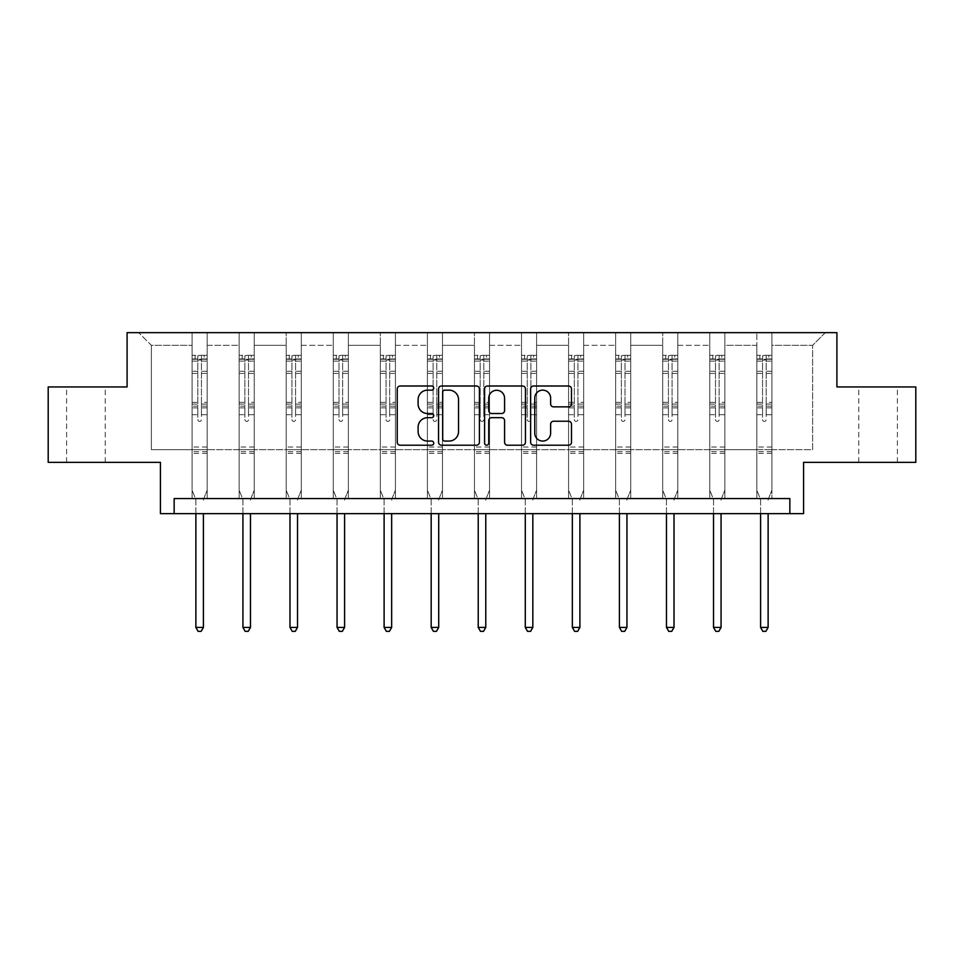 <?xml version="1.0" encoding="UTF-8"?>
<svg xmlns="http://www.w3.org/2000/svg" width="964" height="964" viewBox="0 0 964 964"><rect width="100%" height="100%" fill="white"/><g stroke="black" fill="none" stroke-linecap="round" stroke-linejoin="round"><path stroke-width="0.72" stroke-dasharray="4.82 3.62" d="M433.74 388.07A2.073 2.073 0 0 0 431.667 385.998L400.205 385.998A2.964 2.964 0 0 0 397.24 388.95L397.24 442.247A2.964 2.964 0 0 0 400.205 445.211L431.667 445.211A2.073 2.073 0 0 0 433.74 443.139A2.073 2.073 0 0 0 431.667 441.066L427.594 441.066A9.471 9.471 0 0 1 418.111 431.595L418.111 427.148A9.471 9.471 0 0 1 427.594 417.677L431.667 417.677A2.073 2.073 0 0 0 433.74 415.604A2.073 2.073 0 0 0 431.667 413.532L427.594 413.532A9.471 9.471 0 0 1 418.111 404.049L418.111 399.614A9.471 9.471 0 0 1 427.594 390.143L431.667 390.143A2.073 2.073 0 0 0 433.74 388.07M878.096 386.95L858.779 386.95L878.096 386.95M878.096 462.358L858.779 462.358L878.096 462.358M85.904 386.95L105.221 386.95L85.904 386.95M85.904 462.358L105.221 462.358L85.904 462.358M789.853 513.643L789.853 498.557L789.853 513.643L803.578 513.643L803.578 462.358L915.8 462.358L915.8 386.95L836.909 386.95L836.909 332.64L127.091 332.64L127.091 386.95L48.2 386.95L48.2 462.358L160.422 462.358L160.422 513.643L174.147 513.643L174.147 498.557L789.853 498.557L174.147 498.557L789.853 498.557L789.853 513.643L174.147 513.643L174.147 498.557L174.147 513.643M771.899 449.694L771.899 345.317L812.628 345.317L825.305 332.64L771.899 332.64L825.305 332.64L812.628 345.317L771.899 345.317L771.899 332.64L771.899 498.557L756.824 498.557L771.899 498.557L756.824 498.557L771.899 498.557L771.899 332.64L724.844 332.64L771.899 332.64L771.899 449.694L812.628 449.694L812.628 345.317L812.628 449.694L771.899 449.694L771.899 498.557L771.899 449.694L724.844 449.694L756.824 449.694L756.824 345.317L756.824 449.694L771.899 449.694M709.757 332.64L724.844 332.64L724.844 498.557L709.757 498.557L724.844 498.557L709.757 498.557L724.844 498.557L724.844 332.64L677.788 332.64L709.757 332.64L709.757 498.557L709.757 332.64L709.757 449.694L677.788 449.694L709.757 449.694L709.757 345.317L677.788 345.317L677.788 449.694L677.788 332.64L677.788 498.557L662.702 498.557L677.788 498.557L662.702 498.557L677.788 498.557L677.788 332.64L630.721 332.64L677.788 332.64L677.788 345.317L709.757 345.317L709.757 332.64M615.635 332.64L630.721 332.64L630.721 498.557L615.635 498.557L630.721 498.557L615.635 498.557L630.721 498.557L630.721 332.64L583.666 332.64L615.635 332.64L615.635 498.557L615.635 332.64L615.635 449.694L583.666 449.694L615.635 449.694L615.635 345.317L583.666 345.317L583.666 449.694L583.666 332.64L583.666 498.557L568.579 498.557L583.666 498.557L568.579 498.557L583.666 498.557L583.666 332.64L536.599 332.64L583.666 332.64L583.666 345.317L615.635 345.317L615.635 332.64M521.524 332.64L536.599 332.64L536.599 498.557L521.524 498.557L536.599 498.557L521.524 498.557L536.599 498.557L536.599 332.64L489.543 332.64L521.524 332.64L521.524 498.557L521.524 332.64L521.524 449.694L489.543 449.694L521.524 449.694L521.524 345.317L489.543 345.317L489.543 449.694L489.543 332.64L489.543 498.557L474.457 498.557L489.543 498.557L474.457 498.557L489.543 498.557L489.543 332.64L442.476 332.64L489.543 332.64L489.543 345.317L521.524 345.317L521.524 332.64M427.401 332.64L442.476 332.64L442.476 498.557L427.401 498.557L442.476 498.557L427.401 498.557L442.476 498.557L442.476 332.64L395.421 332.64L427.401 332.64L427.401 498.557L427.401 332.64L427.401 449.694L395.421 449.694L427.401 449.694L427.401 345.317L395.421 345.317L395.421 449.694L395.421 332.64L395.421 498.557L380.334 498.557L395.421 498.557L380.334 498.557L395.421 498.557L395.421 332.64L348.366 332.64L395.421 332.64L395.421 345.317L427.401 345.317L427.401 332.64M333.279 332.64L348.366 332.64L348.366 498.557L333.279 498.557L348.366 498.557L333.279 498.557L348.366 498.557L348.366 332.64L301.298 332.64L333.279 332.64L333.279 498.557L333.279 332.64L333.279 449.694L301.298 449.694L333.279 449.694L333.279 345.317L301.298 345.317L301.298 449.694L301.298 332.64L301.298 498.557L286.212 498.557L301.298 498.557L286.212 498.557L301.298 498.557L301.298 332.64L254.243 332.64L301.298 332.64L301.298 345.317L333.279 345.317L333.279 332.64M239.156 332.64L254.243 332.64L254.243 498.557L239.156 498.557L254.243 498.557L239.156 498.557L254.243 498.557L254.243 332.64L207.176 332.64L239.156 332.64L239.156 498.557L239.156 332.64L239.156 449.694L207.176 449.694L239.156 449.694L239.156 345.317L207.176 345.317L207.176 449.694L207.176 332.64L207.176 498.557L192.101 498.557L207.176 498.557L192.101 498.557L207.176 498.557L207.176 332.64L138.696 332.64L207.176 332.64L207.176 345.317L239.156 345.317L239.156 332.64M756.824 345.317L724.844 345.317L724.844 449.694L724.844 332.64L724.844 345.317L756.824 345.317L756.824 332.64L756.824 498.557L756.824 345.317M662.702 345.317L662.702 449.694L630.721 449.694L662.702 449.694L662.702 345.317L630.721 345.317L630.721 449.694L630.721 332.64L630.721 345.317L662.702 345.317L662.702 332.64L662.702 498.557L662.702 345.317M568.579 345.317L568.579 449.694L536.599 449.694L568.579 449.694L568.579 345.317L536.599 345.317L536.599 449.694L536.599 332.64L536.599 345.317L568.579 345.317L568.579 332.64L568.579 498.557L568.579 345.317M474.457 345.317L474.457 449.694L442.476 449.694L474.457 449.694L474.457 345.317L442.476 345.317L442.476 449.694L442.476 332.64L442.476 345.317L474.457 345.317L474.457 332.64L474.457 498.557L474.457 345.317M380.334 345.317L380.334 449.694L348.366 449.694L380.334 449.694L380.334 345.317L348.366 345.317L348.366 449.694L348.366 332.64L348.366 345.317L380.334 345.317L380.334 332.64L380.334 498.557L380.334 345.317M286.212 345.317L286.212 449.694L254.243 449.694L286.212 449.694L286.212 345.317L254.243 345.317L254.243 449.694L254.243 332.64L254.243 345.317L286.212 345.317L286.212 332.64L286.212 498.557L286.212 345.317M192.101 345.317L192.101 449.694L151.372 449.694L151.372 345.317L192.101 345.317L151.372 345.317L138.696 332.64L151.372 345.317L151.372 449.694L192.101 449.694L192.101 332.64L192.101 498.557L192.101 345.317M709.757 449.694L724.844 449.694L724.844 498.557L724.844 449.694L709.757 449.694L709.757 498.557L709.757 449.694M662.702 449.694L677.788 449.694L677.788 498.557L677.788 449.694L662.702 449.694L662.702 498.557L662.702 449.694M615.635 449.694L630.721 449.694L630.721 498.557L630.721 449.694L615.635 449.694L615.635 498.557L615.635 449.694M568.579 449.694L583.666 449.694L583.666 498.557L583.666 449.694L568.579 449.694L568.579 498.557L568.579 449.694M521.524 449.694L536.599 449.694L536.599 498.557L536.599 449.694L521.524 449.694L521.524 498.557L521.524 449.694M474.457 449.694L489.543 449.694L489.543 498.557L489.543 449.694L474.457 449.694L474.457 498.557L474.457 449.694M427.401 449.694L442.476 449.694L442.476 498.557L442.476 449.694L427.401 449.694L427.401 498.557L427.401 449.694M380.334 449.694L395.421 449.694L395.421 498.557L395.421 449.694L380.334 449.694L380.334 498.557L380.334 449.694M333.279 449.694L348.366 449.694L348.366 498.557L348.366 449.694L333.279 449.694L333.279 498.557L333.279 449.694M286.212 449.694L301.298 449.694L301.298 498.557L301.298 449.694L286.212 449.694L286.212 498.557L286.212 449.694M239.156 449.694L254.243 449.694L254.243 498.557L254.243 449.694L239.156 449.694L239.156 498.557L239.156 449.694M192.101 449.694L207.176 449.694L207.176 498.557L207.176 449.694L192.101 449.694L192.101 498.557L192.101 449.694M756.824 449.694L756.824 498.557L756.824 449.694M479.409 442.247L479.409 388.95A2.964 2.964 0 0 0 476.445 385.998L441.512 385.998A2.964 2.964 0 0 0 438.548 388.95L438.548 442.247A2.964 2.964 0 0 0 441.512 445.211L476.445 445.211A2.964 2.964 0 0 0 479.409 442.247M444.766 390.143A2.073 2.073 0 0 0 442.693 392.215L442.693 438.994A2.073 2.073 0 0 0 444.766 441.066L449.055 441.066A9.471 9.471 0 0 0 458.539 431.595L458.539 399.614A9.471 9.471 0 0 0 449.055 390.143L444.766 390.143M487.555 385.998L522.488 385.998A2.964 2.964 0 0 1 525.452 388.95L525.452 442.247A2.964 2.964 0 0 1 522.488 445.211L507.534 445.211A2.964 2.964 0 0 1 504.582 442.247L504.582 420.641A2.964 2.964 0 0 0 501.617 417.677L491.7 417.677A2.964 2.964 0 0 0 488.736 420.641L488.736 443.139A2.073 2.073 0 0 1 486.663 445.211A2.073 2.073 0 0 1 484.591 443.139L484.591 388.95A2.964 2.964 0 0 1 487.555 385.998M504.582 398.204A7.917 7.917 0 0 0 496.653 390.287A7.917 7.917 0 0 0 488.736 398.204L488.736 410.568A2.964 2.964 0 0 0 491.7 413.532L501.617 413.532A2.964 2.964 0 0 0 504.582 410.568L504.582 398.204M553.589 406.868L568.543 406.868A2.964 2.964 0 0 0 571.495 403.904L571.495 388.95A2.964 2.964 0 0 0 568.543 385.998L533.598 385.998A2.964 2.964 0 0 0 530.634 388.95L530.634 442.247A2.964 2.964 0 0 0 533.598 445.211L568.543 445.211A2.964 2.964 0 0 0 571.495 442.247L571.495 424.184A2.964 2.964 0 0 0 568.543 421.232L553.589 421.232A2.964 2.964 0 0 0 550.625 424.184L550.625 433.149A7.917 7.917 0 0 1 542.708 441.066A7.917 7.917 0 0 1 534.779 433.149L534.779 398.06A7.917 7.917 0 0 1 542.708 390.143A7.917 7.917 0 0 1 550.625 398.06L550.625 403.904A2.964 2.964 0 0 0 553.589 406.868M197.825 419.581A1.808 1.808 0 0 0 199.632 421.401A1.808 1.808 0 0 1 197.825 419.581L197.825 414.689L197.825 419.581M207.103 355.33L204.163 355.33L204.163 359.247L207.176 359.259L207.176 355.33L192.101 355.33L192.101 490.17L192.101 414.689L197.825 414.689L197.825 406.157L192.101 406.157M192.101 355.33L192.101 414.689L197.825 414.689L197.825 360.042L201.452 360.042L201.452 402.374L207.176 402.374L207.176 490.17L207.176 414.689L201.452 414.689L201.452 419.581A1.808 1.808 0 0 1 199.632 421.401A1.808 1.808 0 0 0 201.452 419.581L201.452 402.374M207.176 359.259L207.176 402.374M207.176 355.33L207.176 414.689L201.452 414.689L201.452 355.704L197.825 355.704L197.825 406.157M204.163 355.33L192.173 355.33M204.163 359.247L195.114 359.247L195.114 355.33M192.101 359.259L207.103 359.247M192.173 359.247L195.114 359.247M203.621 499.003L207.176 490.17L203.621 499.003A3.013 3.013 0 0 0 203.404 500.135A3.013 3.013 0 0 1 203.621 499.003M195.873 513.643L195.873 500.135A3.013 3.013 0 0 0 195.644 499.003L192.101 490.17L195.644 499.003A3.013 3.013 0 0 1 195.873 500.135L195.873 627.431L203.404 627.431L203.404 513.643M207.176 453.369L192.101 453.369M195.873 627.431L198.126 631.36L201.151 631.36L203.404 627.431M197.825 360.042L197.825 355.704M201.452 360.042L201.452 355.704M244.892 419.581A1.808 1.808 0 0 0 246.7 421.401A1.808 1.808 0 0 1 244.892 419.581L244.892 414.689L244.892 419.581M254.159 355.33L251.218 355.33L251.218 359.247L254.243 359.259L254.243 355.33L239.156 355.33L239.156 490.17L239.156 414.689L244.892 414.689L244.892 406.157L239.156 406.157M239.156 355.33L239.156 414.689L244.892 414.689L244.892 360.042L248.507 360.042L248.507 402.374L254.243 402.374L254.243 490.17L254.243 414.689L248.507 414.689L248.507 419.581A1.808 1.808 0 0 1 246.7 421.401A1.808 1.808 0 0 0 248.507 419.581L248.507 402.374M254.243 359.259L254.243 402.374M254.243 355.33L254.243 414.689L248.507 414.689L248.507 355.704L244.892 355.704L244.892 406.157M251.218 355.33L239.229 355.33M251.218 359.247L242.169 359.247L242.169 355.33M239.156 359.259L254.159 359.247M239.229 359.247L242.169 359.247M250.688 499.003L254.243 490.17L250.688 499.003A3.013 3.013 0 0 0 250.471 500.135A3.013 3.013 0 0 1 250.688 499.003M242.928 513.643L242.928 500.135A3.013 3.013 0 0 0 242.711 499.003L239.156 490.17L242.711 499.003A3.013 3.013 0 0 1 242.928 500.135L242.928 627.431L250.471 627.431L250.471 513.643M254.243 453.369L239.156 453.369M242.928 627.431L245.193 631.36L248.206 631.36L250.471 627.431M244.892 360.042L244.892 355.704M248.507 360.042L248.507 355.704M291.947 419.581A1.808 1.808 0 0 0 293.755 421.401A1.808 1.808 0 0 1 291.947 419.581L291.947 414.689L291.947 419.581M301.226 355.33L298.286 355.33L298.286 359.247L301.298 359.259L301.298 355.33L286.212 355.33L286.212 490.17L286.212 414.689L291.947 414.689L291.947 406.157L286.212 406.157M286.212 355.33L286.212 414.689L291.947 414.689L291.947 360.042L295.574 360.042L295.574 402.374L301.298 402.374L301.298 490.17L301.298 414.689L295.574 414.689L295.574 419.581A1.808 1.808 0 0 1 293.755 421.401A1.808 1.808 0 0 0 295.574 419.581L295.574 402.374M301.298 359.259L301.298 402.374M301.298 355.33L301.298 414.689L295.574 414.689L295.574 355.704L291.947 355.704L291.947 406.157M298.286 355.33L286.296 355.33M298.286 359.247L289.236 359.247L289.236 355.33M286.212 359.259L301.226 359.247M286.296 359.247L289.236 359.247M297.743 499.003L301.298 490.17L297.743 499.003A3.013 3.013 0 0 0 297.527 500.135A3.013 3.013 0 0 1 297.743 499.003M289.983 513.643L289.983 500.135A3.013 3.013 0 0 0 289.766 499.003L286.212 490.17L289.766 499.003A3.013 3.013 0 0 1 289.983 500.135L289.983 627.431L297.527 627.431L297.527 513.643M301.298 453.369L286.212 453.369M289.983 627.431L292.249 631.36L295.261 631.36L297.527 627.431M291.947 360.042L291.947 355.704M295.574 360.042L295.574 355.704M339.015 419.581A1.808 1.808 0 0 0 340.822 421.401A1.808 1.808 0 0 1 339.015 419.581L339.015 414.689L339.015 419.581M348.281 355.33L345.341 355.33L345.341 359.247L348.366 359.259L348.366 355.33L333.279 355.33L333.279 490.17L333.279 414.689L339.015 414.689L339.015 406.157L333.279 406.157M333.279 355.33L333.279 414.689L339.015 414.689L339.015 360.042L342.63 360.042L342.63 402.374L348.366 402.374L348.366 490.17L348.366 414.689L342.63 414.689L342.63 419.581A1.808 1.808 0 0 1 340.822 421.401A1.808 1.808 0 0 0 342.63 419.581L342.63 402.374M348.366 359.259L348.366 402.374M348.366 355.33L348.366 414.689L342.63 414.689L342.63 355.704L339.015 355.704L339.015 406.157M345.341 355.33L333.351 355.33M345.341 359.247L336.291 359.247L336.291 355.33M333.279 359.259L348.281 359.247M333.351 359.247L336.291 359.247M344.811 499.003L348.366 490.17L344.811 499.003A3.013 3.013 0 0 0 344.594 500.135A3.013 3.013 0 0 1 344.811 499.003M337.051 513.643L337.051 500.135A3.013 3.013 0 0 0 336.834 499.003L333.279 490.17L336.834 499.003A3.013 3.013 0 0 1 337.051 500.135L337.051 627.431L344.594 627.431L344.594 513.643M348.366 453.369L333.279 453.369M337.051 627.431L339.316 631.36L342.328 631.36L344.594 627.431M339.015 360.042L339.015 355.704M342.63 360.042L342.63 355.704M386.07 419.581A1.808 1.808 0 0 0 387.877 421.401A1.808 1.808 0 0 1 386.07 419.581L386.07 414.689L386.07 419.581M395.348 355.33L392.408 355.33L392.408 359.247L395.421 359.259L395.421 355.33L380.334 355.33L380.334 490.17L380.334 414.689L386.07 414.689L386.07 406.157L380.334 406.157M380.334 355.33L380.334 414.689L386.07 414.689L386.07 360.042L389.685 360.042L389.685 402.374L395.421 402.374L395.421 490.17L395.421 414.689L389.685 414.689L389.685 419.581A1.808 1.808 0 0 1 387.877 421.401A1.808 1.808 0 0 0 389.685 419.581L389.685 402.374M395.421 359.259L395.421 402.374M395.421 355.33L395.421 414.689L389.685 414.689L389.685 355.704L386.07 355.704L386.07 406.157M392.408 355.33L380.418 355.33M392.408 359.247L383.359 359.247L383.359 355.33M380.334 359.259L395.348 359.247M380.418 359.247L383.359 359.247M391.866 499.003L395.421 490.17L391.866 499.003A3.013 3.013 0 0 0 391.649 500.135A3.013 3.013 0 0 1 391.866 499.003M384.106 513.643L384.106 500.135A3.013 3.013 0 0 0 383.889 499.003L380.334 490.17L383.889 499.003A3.013 3.013 0 0 1 384.106 500.135L384.106 627.431L391.649 627.431L391.649 513.643M395.421 453.369L380.334 453.369M384.106 627.431L386.371 631.36L389.384 631.36L391.649 627.431M386.07 360.042L386.07 355.704M389.685 360.042L389.685 355.704M433.125 419.581A1.808 1.808 0 0 0 434.945 421.401A1.808 1.808 0 0 1 433.125 419.581L433.125 414.689L433.125 419.581M442.404 355.33L439.464 355.33L439.464 359.247L442.476 359.259L442.476 355.33L427.401 355.33L427.401 490.17L427.401 414.689L433.125 414.689L433.125 406.157L427.401 406.157M427.401 355.33L427.401 414.689L433.125 414.689L433.125 360.042L436.752 360.042L436.752 402.374L442.476 402.374L442.476 490.17L442.476 414.689L436.752 414.689L436.752 419.581A1.808 1.808 0 0 1 434.945 421.401A1.808 1.808 0 0 0 436.752 419.581L436.752 402.374M442.476 359.259L442.476 402.374M442.476 355.33L442.476 414.689L436.752 414.689L436.752 355.704L433.125 355.704L433.125 406.157M439.464 355.33L427.474 355.33M439.464 359.247L430.414 359.247L430.414 355.33M427.401 359.259L442.404 359.247M427.474 359.247L430.414 359.247M438.933 499.003L442.476 490.17L438.933 499.003A3.013 3.013 0 0 0 438.716 500.135A3.013 3.013 0 0 1 438.933 499.003M431.173 513.643L431.173 500.135A3.013 3.013 0 0 0 430.956 499.003L427.401 490.17L430.956 499.003A3.013 3.013 0 0 1 431.173 500.135L431.173 627.431L438.716 627.431L438.716 513.643M442.476 453.369L427.401 453.369M431.173 627.431L433.426 631.36L436.451 631.36L438.716 627.431M433.125 360.042L433.125 355.704M436.752 360.042L436.752 355.704M480.193 419.581A1.808 1.808 0 0 0 482 421.401A1.808 1.808 0 0 1 480.193 419.581L480.193 414.689L480.193 419.581M489.471 355.33L486.531 355.33L486.531 359.247L489.543 359.259L489.543 355.33L474.457 355.33L474.457 490.17L474.457 414.689L480.193 414.689L480.193 406.157L474.457 406.157M474.457 355.33L474.457 414.689L480.193 414.689L480.193 360.042L483.808 360.042L483.808 402.374L489.543 402.374L489.543 490.17L489.543 414.689L483.808 414.689L483.808 419.581A1.808 1.808 0 0 1 482 421.401A1.808 1.808 0 0 0 483.808 419.581L483.808 402.374M489.543 359.259L489.543 402.374M489.543 355.33L489.543 414.689L483.808 414.689L483.808 355.704L480.193 355.704L480.193 406.157M486.531 355.33L474.529 355.33M486.531 359.247L477.469 359.247L477.469 355.33M474.457 359.259L489.471 359.247M474.529 359.247L477.469 359.247M485.989 499.003L489.543 490.17L485.989 499.003A3.013 3.013 0 0 0 485.772 500.135A3.013 3.013 0 0 1 485.989 499.003M478.228 513.643L478.228 500.135A3.013 3.013 0 0 0 478.011 499.003L474.457 490.17L478.011 499.003A3.013 3.013 0 0 1 478.228 500.135L478.228 627.431L485.772 627.431L485.772 513.643M489.543 453.369L474.457 453.369M478.228 627.431L480.494 631.36L483.506 631.36L485.772 627.431M480.193 360.042L480.193 355.704M483.808 360.042L483.808 355.704M527.248 419.581A1.808 1.808 0 0 0 529.055 421.401A1.808 1.808 0 0 1 527.248 419.581L527.248 414.689L527.248 419.581M536.526 355.33L533.586 355.33L533.586 359.247L536.599 359.259L536.599 355.33L521.524 355.33L521.524 490.17L521.524 414.689L527.248 414.689L527.248 406.157L521.524 406.157M521.524 355.33L521.524 414.689L527.248 414.689L527.248 360.042L530.875 360.042L530.875 402.374L536.599 402.374L536.599 490.17L536.599 414.689L530.875 414.689L530.875 419.581A1.808 1.808 0 0 1 529.055 421.401A1.808 1.808 0 0 0 530.875 419.581L530.875 402.374M536.599 359.259L536.599 402.374M536.599 355.33L536.599 414.689L530.875 414.689L530.875 355.704L527.248 355.704L527.248 406.157M533.586 355.33L521.596 355.33M533.586 359.247L524.537 359.247L524.537 355.33M521.524 359.259L536.526 359.247M521.596 359.247L524.537 359.247M533.044 499.003L536.599 490.17L533.044 499.003A3.013 3.013 0 0 0 532.827 500.135A3.013 3.013 0 0 1 533.044 499.003M525.284 513.643L525.284 500.135A3.013 3.013 0 0 0 525.067 499.003L521.524 490.17L525.067 499.003A3.013 3.013 0 0 1 525.284 500.135L525.284 627.431L532.827 627.431L532.827 513.643M536.599 453.369L521.524 453.369M525.284 627.431L527.549 631.36L530.574 631.36L532.827 627.431M527.248 360.042L527.248 355.704M530.875 360.042L530.875 355.704M574.315 419.581A1.808 1.808 0 0 0 576.123 421.401A1.808 1.808 0 0 1 574.315 419.581L574.315 414.689L574.315 419.581M583.582 355.33L580.641 355.33L580.641 359.247L583.666 359.259L583.666 355.33L568.579 355.33L568.579 490.17L568.579 414.689L574.315 414.689L574.315 406.157L568.579 406.157M568.579 355.33L568.579 414.689L574.315 414.689L574.315 360.042L577.93 360.042L577.93 402.374L583.666 402.374L583.666 490.17L583.666 414.689L577.93 414.689L577.93 419.581A1.808 1.808 0 0 1 576.123 421.401A1.808 1.808 0 0 0 577.93 419.581L577.93 402.374M583.666 359.259L583.666 402.374M583.666 355.33L583.666 414.689L577.93 414.689L577.93 355.704L574.315 355.704L574.315 406.157M580.641 355.33L568.652 355.33M580.641 359.247L571.592 359.247L571.592 355.33M568.579 359.259L583.582 359.247M568.652 359.247L571.592 359.247M580.111 499.003L583.666 490.17L580.111 499.003A3.013 3.013 0 0 0 579.894 500.135A3.013 3.013 0 0 1 580.111 499.003M572.351 513.643L572.351 500.135A3.013 3.013 0 0 0 572.134 499.003L568.579 490.17L572.134 499.003A3.013 3.013 0 0 1 572.351 500.135L572.351 627.431L579.894 627.431L579.894 513.643M583.666 453.369L568.579 453.369M572.351 627.431L574.616 631.36L577.629 631.36L579.894 627.431M574.315 360.042L574.315 355.704M577.93 360.042L577.93 355.704M621.37 419.581A1.808 1.808 0 0 0 623.178 421.401A1.808 1.808 0 0 1 621.37 419.581L621.37 414.689L621.37 419.581M630.649 355.33L627.709 355.33L627.709 359.247L630.721 359.259L630.721 355.33L615.635 355.33L615.635 490.17L615.635 414.689L621.37 414.689L621.37 406.157L615.635 406.157M615.635 355.33L615.635 414.689L621.37 414.689L621.37 360.042L624.985 360.042L624.985 402.374L630.721 402.374L630.721 490.17L630.721 414.689L624.985 414.689L624.985 419.581A1.808 1.808 0 0 1 623.178 421.401A1.808 1.808 0 0 0 624.985 419.581L624.985 402.374M630.721 359.259L630.721 402.374M630.721 355.33L630.721 414.689L624.985 414.689L624.985 355.704L621.37 355.704L621.37 406.157M627.709 355.33L615.719 355.33M627.709 359.247L618.659 359.247L618.659 355.33M615.635 359.259L630.649 359.247M615.719 359.247L618.659 359.247M627.166 499.003L630.721 490.17L627.166 499.003A3.013 3.013 0 0 0 626.949 500.135A3.013 3.013 0 0 1 627.166 499.003M619.406 513.643L619.406 500.135A3.013 3.013 0 0 0 619.189 499.003L615.635 490.17L619.189 499.003A3.013 3.013 0 0 1 619.406 500.135L619.406 627.431L626.949 627.431L626.949 513.643M630.721 453.369L615.635 453.369M619.406 627.431L621.672 631.36L624.684 631.36L626.949 627.431M621.37 360.042L621.37 355.704M624.985 360.042L624.985 355.704M668.426 419.581A1.808 1.808 0 0 0 670.245 421.401A1.808 1.808 0 0 1 668.426 419.581L668.426 414.689L668.426 419.581M677.704 355.33L674.764 355.33L674.764 359.247L677.788 359.259L677.788 355.33L662.702 355.33L662.702 490.17L662.702 414.689L668.426 414.689L668.426 406.157L662.702 406.157M662.702 355.33L662.702 414.689L668.426 414.689L668.426 360.042L672.053 360.042L672.053 402.374L677.788 402.374L677.788 490.17L677.788 414.689L672.053 414.689L672.053 419.581A1.808 1.808 0 0 1 670.245 421.401A1.808 1.808 0 0 0 672.053 419.581L672.053 402.374M677.788 359.259L677.788 402.374M677.788 355.33L677.788 414.689L672.053 414.689L672.053 355.704L668.426 355.704L668.426 406.157M674.764 355.33L662.774 355.33M674.764 359.247L665.714 359.247L665.714 355.33M662.702 359.259L677.704 359.247M662.774 359.247L665.714 359.247M674.234 499.003L677.788 490.17L674.234 499.003A3.013 3.013 0 0 0 674.017 500.135A3.013 3.013 0 0 1 674.234 499.003M666.473 513.643L666.473 500.135A3.013 3.013 0 0 0 666.257 499.003L662.702 490.17L666.257 499.003A3.013 3.013 0 0 1 666.473 500.135L666.473 627.431L674.017 627.431L674.017 513.643M677.788 453.369L662.702 453.369M666.473 627.431L668.739 631.36L671.751 631.36L674.017 627.431M668.426 360.042L668.426 355.704M672.053 360.042L672.053 355.704M715.493 419.581A1.808 1.808 0 0 0 717.3 421.401A1.808 1.808 0 0 1 715.493 419.581L715.493 414.689L715.493 419.581M724.771 355.33L721.831 355.33L721.831 359.247L724.844 359.259L724.844 355.33L709.757 355.33L709.757 490.17L709.757 414.689L715.493 414.689L715.493 406.157L709.757 406.157M709.757 355.33L709.757 414.689L715.493 414.689L715.493 360.042L719.108 360.042L719.108 402.374L724.844 402.374L724.844 490.17L724.844 414.689L719.108 414.689L719.108 419.581A1.808 1.808 0 0 1 717.3 421.401A1.808 1.808 0 0 0 719.108 419.581L719.108 402.374M724.844 359.259L724.844 402.374M724.844 355.33L724.844 414.689L719.108 414.689L719.108 355.704L715.493 355.704L715.493 406.157M721.831 355.33L709.841 355.33M721.831 359.247L712.782 359.247L712.782 355.33M709.757 359.259L724.771 359.247M709.841 359.247L712.782 359.247M721.289 499.003L724.844 490.17L721.289 499.003A3.013 3.013 0 0 0 721.072 500.135A3.013 3.013 0 0 1 721.289 499.003M713.529 513.643L713.529 500.135A3.013 3.013 0 0 0 713.312 499.003L709.757 490.17L713.312 499.003A3.013 3.013 0 0 1 713.529 500.135L713.529 627.431L721.072 627.431L721.072 513.643M724.844 453.369L709.757 453.369M713.529 627.431L715.794 631.36L718.807 631.36L721.072 627.431M715.493 360.042L715.493 355.704M719.108 360.042L719.108 355.704M762.548 419.581A1.808 1.808 0 0 0 764.368 421.401A1.808 1.808 0 0 1 762.548 419.581L762.548 414.689L762.548 419.581M771.827 355.33L768.886 355.33L768.886 359.247L771.899 359.259L771.899 355.33L756.824 355.33L756.824 490.17L756.824 414.689L762.548 414.689L762.548 406.157L756.824 406.157M756.824 355.33L756.824 414.689L762.548 414.689L762.548 360.042L766.175 360.042L766.175 402.374L771.899 402.374L771.899 490.17L771.899 414.689L766.175 414.689L766.175 419.581A1.808 1.808 0 0 1 764.368 421.401A1.808 1.808 0 0 0 766.175 419.581L766.175 402.374M771.899 359.259L771.899 402.374M771.899 355.33L771.899 414.689L766.175 414.689L766.175 355.704L762.548 355.704L762.548 406.157M768.886 355.33L756.897 355.33M768.886 359.247L759.837 359.247L759.837 355.33M756.824 359.259L771.827 359.247M756.897 359.247L759.837 359.247M768.356 499.003L771.899 490.17L768.356 499.003A3.013 3.013 0 0 0 768.127 500.135A3.013 3.013 0 0 1 768.356 499.003M760.596 513.643L760.596 500.135A3.013 3.013 0 0 0 760.379 499.003L756.824 490.17L760.379 499.003A3.013 3.013 0 0 1 760.596 500.135L760.596 627.431L768.127 627.431L768.127 513.643M771.899 453.369L756.824 453.369M760.596 627.431L762.849 631.36L765.874 631.36L768.127 627.431M762.548 360.042L762.548 355.704M766.175 360.042L766.175 355.704M197.825 371.261L192.101 371.261M192.101 373.417L197.825 373.417M192.101 402.374L197.825 402.374M207.176 447.031L192.101 447.031M197.825 407.868L192.101 407.868M207.176 407.868L201.452 407.868M192.101 404.085L197.825 404.085M201.452 404.085L207.176 404.085M207.176 406.157L201.452 406.157M207.176 371.261L201.452 371.261M201.452 373.417L207.176 373.417M197.825 358.933L192.101 358.933M192.101 361.09L197.825 361.09M207.176 358.933L201.452 358.933M201.452 361.09L207.176 361.09M207.176 451.67L192.101 451.67M244.892 371.261L239.156 371.261M239.156 373.417L244.892 373.417M239.156 402.374L244.892 402.374M254.243 447.031L239.156 447.031M244.892 407.868L239.156 407.868M254.243 407.868L248.507 407.868M239.156 404.085L244.892 404.085M248.507 404.085L254.243 404.085M254.243 406.157L248.507 406.157M254.243 371.261L248.507 371.261M248.507 373.417L254.243 373.417M244.892 358.933L239.156 358.933M239.156 361.09L244.892 361.09M254.243 358.933L248.507 358.933M248.507 361.09L254.243 361.09M254.243 451.67L239.156 451.67M291.947 371.261L286.212 371.261M286.212 373.417L291.947 373.417M286.212 402.374L291.947 402.374M301.298 447.031L286.212 447.031M291.947 407.868L286.212 407.868M301.298 407.868L295.574 407.868M286.212 404.085L291.947 404.085M295.574 404.085L301.298 404.085M301.298 406.157L295.574 406.157M301.298 371.261L295.574 371.261M295.574 373.417L301.298 373.417M291.947 358.933L286.212 358.933M286.212 361.09L291.947 361.09M301.298 358.933L295.574 358.933M295.574 361.09L301.298 361.09M301.298 451.67L286.212 451.67M339.015 371.261L333.279 371.261M333.279 373.417L339.015 373.417M333.279 402.374L339.015 402.374M348.366 447.031L333.279 447.031M339.015 407.868L333.279 407.868M348.366 407.868L342.63 407.868M333.279 404.085L339.015 404.085M342.63 404.085L348.366 404.085M348.366 406.157L342.63 406.157M348.366 371.261L342.63 371.261M342.63 373.417L348.366 373.417M339.015 358.933L333.279 358.933M333.279 361.09L339.015 361.09M348.366 358.933L342.63 358.933M342.63 361.09L348.366 361.09M348.366 451.67L333.279 451.67M386.07 371.261L380.334 371.261M380.334 373.417L386.07 373.417M380.334 402.374L386.07 402.374M395.421 447.031L380.334 447.031M386.07 407.868L380.334 407.868M395.421 407.868L389.685 407.868M380.334 404.085L386.07 404.085M389.685 404.085L395.421 404.085M395.421 406.157L389.685 406.157M395.421 371.261L389.685 371.261M389.685 373.417L395.421 373.417M386.07 358.933L380.334 358.933M380.334 361.09L386.07 361.09M395.421 358.933L389.685 358.933M389.685 361.09L395.421 361.09M395.421 451.67L380.334 451.67M433.125 371.261L427.401 371.261M427.401 373.417L433.125 373.417M427.401 402.374L433.125 402.374M442.476 447.031L427.401 447.031M433.125 407.868L427.401 407.868M442.476 407.868L436.752 407.868M427.401 404.085L433.125 404.085M436.752 404.085L442.476 404.085M442.476 406.157L436.752 406.157M442.476 371.261L436.752 371.261M436.752 373.417L442.476 373.417M433.125 358.933L427.401 358.933M427.401 361.09L433.125 361.09M442.476 358.933L436.752 358.933M436.752 361.09L442.476 361.09M442.476 451.67L427.401 451.67M480.193 371.261L474.457 371.261M474.457 373.417L480.193 373.417M474.457 402.374L480.193 402.374M489.543 447.031L474.457 447.031M480.193 407.868L474.457 407.868M489.543 407.868L483.808 407.868M474.457 404.085L480.193 404.085M483.808 404.085L489.543 404.085M489.543 406.157L483.808 406.157M489.543 371.261L483.808 371.261M483.808 373.417L489.543 373.417M480.193 358.933L474.457 358.933M474.457 361.09L480.193 361.09M489.543 358.933L483.808 358.933M483.808 361.09L489.543 361.09M489.543 451.67L474.457 451.67M527.248 371.261L521.524 371.261M521.524 373.417L527.248 373.417M521.524 402.374L527.248 402.374M536.599 447.031L521.524 447.031M527.248 407.868L521.524 407.868M536.599 407.868L530.875 407.868M521.524 404.085L527.248 404.085M530.875 404.085L536.599 404.085M536.599 406.157L530.875 406.157M536.599 371.261L530.875 371.261M530.875 373.417L536.599 373.417M527.248 358.933L521.524 358.933M521.524 361.09L527.248 361.09M536.599 358.933L530.875 358.933M530.875 361.09L536.599 361.09M536.599 451.67L521.524 451.67M574.315 371.261L568.579 371.261M568.579 373.417L574.315 373.417M568.579 402.374L574.315 402.374M583.666 447.031L568.579 447.031M574.315 407.868L568.579 407.868M583.666 407.868L577.93 407.868M568.579 404.085L574.315 404.085M577.93 404.085L583.666 404.085M583.666 406.157L577.93 406.157M583.666 371.261L577.93 371.261M577.93 373.417L583.666 373.417M574.315 358.933L568.579 358.933M568.579 361.09L574.315 361.09M583.666 358.933L577.93 358.933M577.93 361.09L583.666 361.09M583.666 451.67L568.579 451.67M621.37 371.261L615.635 371.261M615.635 373.417L621.37 373.417M615.635 402.374L621.37 402.374M630.721 447.031L615.635 447.031M621.37 407.868L615.635 407.868M630.721 407.868L624.985 407.868M615.635 404.085L621.37 404.085M624.985 404.085L630.721 404.085M630.721 406.157L624.985 406.157M630.721 371.261L624.985 371.261M624.985 373.417L630.721 373.417M621.37 358.933L615.635 358.933M615.635 361.09L621.37 361.09M630.721 358.933L624.985 358.933M624.985 361.09L630.721 361.09M630.721 451.67L615.635 451.67M668.426 371.261L662.702 371.261M662.702 373.417L668.426 373.417M662.702 402.374L668.426 402.374M677.788 447.031L662.702 447.031M668.426 407.868L662.702 407.868M677.788 407.868L672.053 407.868M662.702 404.085L668.426 404.085M672.053 404.085L677.788 404.085M677.788 406.157L672.053 406.157M677.788 371.261L672.053 371.261M672.053 373.417L677.788 373.417M668.426 358.933L662.702 358.933M662.702 361.09L668.426 361.09M677.788 358.933L672.053 358.933M672.053 361.09L677.788 361.09M677.788 451.67L662.702 451.67M715.493 371.261L709.757 371.261M709.757 373.417L715.493 373.417M709.757 402.374L715.493 402.374M724.844 447.031L709.757 447.031M715.493 407.868L709.757 407.868M724.844 407.868L719.108 407.868M709.757 404.085L715.493 404.085M719.108 404.085L724.844 404.085M724.844 406.157L719.108 406.157M724.844 371.261L719.108 371.261M719.108 373.417L724.844 373.417M715.493 358.933L709.757 358.933M709.757 361.09L715.493 361.09M724.844 358.933L719.108 358.933M719.108 361.09L724.844 361.09M724.844 451.67L709.757 451.67M762.548 371.261L756.824 371.261M756.824 373.417L762.548 373.417M756.824 402.374L762.548 402.374M771.899 447.031L756.824 447.031M762.548 407.868L756.824 407.868M771.899 407.868L766.175 407.868M756.824 404.085L762.548 404.085M766.175 404.085L771.899 404.085M771.899 406.157L766.175 406.157M771.899 371.261L766.175 371.261M766.175 373.417L771.899 373.417M762.548 358.933L756.824 358.933M756.824 361.09L762.548 361.09M771.899 358.933L766.175 358.933M766.175 361.09L771.899 361.09M771.899 451.67L756.824 451.67M858.779 462.358L858.779 386.95M66.6 462.358L66.6 386.95M105.221 462.358L105.221 386.95M897.4 462.358L897.4 386.95"/><path stroke-width="1.45" d="M433.74 388.07A2.073 2.073 0 0 0 431.667 385.998L400.205 385.998A2.964 2.964 0 0 0 397.24 388.95L397.24 442.247A2.964 2.964 0 0 0 400.205 445.211L431.667 445.211A2.073 2.073 0 0 0 433.74 443.139A2.073 2.073 0 0 0 431.667 441.066L427.594 441.066A9.471 9.471 0 0 1 418.111 431.595L418.111 427.148A9.471 9.471 0 0 1 427.594 417.677L431.667 417.677A2.073 2.073 0 0 0 433.74 415.604A2.073 2.073 0 0 0 431.667 413.532L427.594 413.532A9.471 9.471 0 0 1 418.111 404.049L418.111 399.614A9.471 9.471 0 0 1 427.594 390.143L431.667 390.143A2.073 2.073 0 0 0 433.74 388.07M48.2 386.95L48.2 462.358L160.422 462.358L160.422 513.643L803.578 513.643L803.578 462.358L915.8 462.358L915.8 386.95L836.909 386.95L836.909 332.64L127.091 332.64L127.091 386.95L48.2 386.95M568.543 406.868A2.964 2.964 0 0 0 571.495 403.904L571.495 388.95A2.964 2.964 0 0 0 568.543 385.998L533.598 385.998A2.964 2.964 0 0 0 530.634 388.95L530.634 442.247A2.964 2.964 0 0 0 533.598 445.211L568.543 445.211A2.964 2.964 0 0 0 571.495 442.247L571.495 424.184A2.964 2.964 0 0 0 568.543 421.232L553.589 421.232A2.964 2.964 0 0 0 550.625 424.184L550.625 433.149A7.917 7.917 0 0 1 542.708 441.066A7.917 7.917 0 0 1 534.779 433.149L534.779 398.06A7.917 7.917 0 0 1 542.708 390.143A7.917 7.917 0 0 1 550.625 398.06L550.625 403.904A2.964 2.964 0 0 0 553.589 406.868L568.543 406.868M789.853 513.643L789.853 498.557L174.147 498.557L174.147 513.643M479.409 388.95A2.964 2.964 0 0 0 476.445 385.998L441.512 385.998A2.964 2.964 0 0 0 438.548 388.95L438.548 442.247A2.964 2.964 0 0 0 441.512 445.211L476.445 445.211A2.964 2.964 0 0 0 479.409 442.247L479.409 388.95M487.555 385.998L522.488 385.998A2.964 2.964 0 0 1 525.452 388.95L525.452 442.247A2.964 2.964 0 0 1 522.488 445.211L507.534 445.211A2.964 2.964 0 0 1 504.582 442.247L504.582 420.641A2.964 2.964 0 0 0 501.617 417.677L491.7 417.677A2.964 2.964 0 0 0 488.736 420.641L488.736 443.139A2.073 2.073 0 0 1 486.663 445.211A2.073 2.073 0 0 1 484.591 443.139L484.591 388.95A2.964 2.964 0 0 1 487.555 385.998M444.766 390.143A2.073 2.073 0 0 0 442.693 392.215L442.693 438.994A2.073 2.073 0 0 0 444.766 441.066L449.055 441.066A9.471 9.471 0 0 0 458.539 431.595L458.539 399.614A9.471 9.471 0 0 0 449.055 390.143L444.766 390.143M504.582 398.204A7.917 7.917 0 0 0 496.653 390.287A7.917 7.917 0 0 0 488.736 398.204L488.736 410.568A2.964 2.964 0 0 0 491.7 413.532L501.617 413.532A2.964 2.964 0 0 0 504.582 410.568L504.582 398.204M195.873 513.643L195.873 627.431L203.404 627.431L203.404 513.643M203.404 627.431L201.151 631.36L198.126 631.36L195.873 627.431M242.928 513.643L242.928 627.431L250.471 627.431L250.471 513.643M250.471 627.431L248.206 631.36L245.193 631.36L242.928 627.431M289.983 513.643L289.983 627.431L297.527 627.431L297.527 513.643M297.527 627.431L295.261 631.36L292.249 631.36L289.983 627.431M337.051 513.643L337.051 627.431L344.594 627.431L344.594 513.643M344.594 627.431L342.328 631.36L339.316 631.36L337.051 627.431M384.106 513.643L384.106 627.431L391.649 627.431L391.649 513.643M391.649 627.431L389.384 631.36L386.371 631.36L384.106 627.431M431.173 513.643L431.173 627.431L438.716 627.431L438.716 513.643M438.716 627.431L436.451 631.36L433.426 631.36L431.173 627.431M478.228 513.643L478.228 627.431L485.772 627.431L485.772 513.643M485.772 627.431L483.506 631.36L480.494 631.36L478.228 627.431M525.284 513.643L525.284 627.431L532.827 627.431L532.827 513.643M532.827 627.431L530.574 631.36L527.549 631.36L525.284 627.431M572.351 513.643L572.351 627.431L579.894 627.431L579.894 513.643M579.894 627.431L577.629 631.36L574.616 631.36L572.351 627.431M619.406 513.643L619.406 627.431L626.949 627.431L626.949 513.643M626.949 627.431L624.684 631.36L621.672 631.36L619.406 627.431M666.473 513.643L666.473 627.431L674.017 627.431L674.017 513.643M674.017 627.431L671.751 631.36L668.739 631.36L666.473 627.431M713.529 513.643L713.529 627.431L721.072 627.431L721.072 513.643M721.072 627.431L718.807 631.36L715.794 631.36L713.529 627.431M760.596 513.643L760.596 627.431L768.127 627.431L768.127 513.643M768.127 627.431L765.874 631.36L762.849 631.36L760.596 627.431"/></g></svg>
